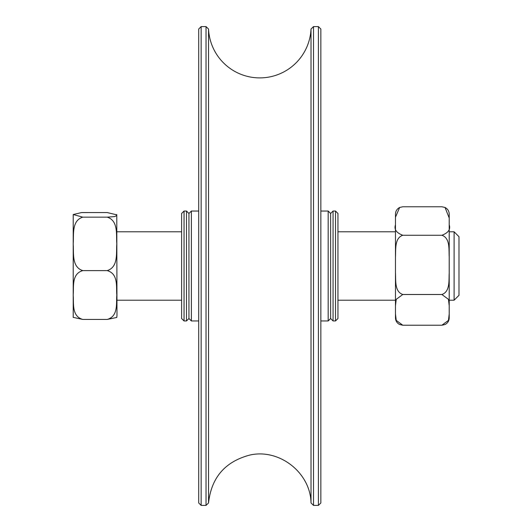 <?xml version="1.0" encoding="UTF-8"?>
<svg xmlns="http://www.w3.org/2000/svg" width="532" height="532" viewBox="0 0 532 532"><rect width="100%" height="100%" fill="white"/><g stroke="black" fill="none" stroke-linecap="round" stroke-linejoin="round"><path stroke-width="0.8" d="M206.037 26.6L206.037 505.4L208.537 502.959L208.537 29.041L206.037 26.6L201.149 26.6L201.149 505.4L198.709 502.959L198.709 29.041L201.149 26.6M206.037 505.4L201.149 505.4M318.409 26.6L318.409 505.4L320.849 502.959L320.849 29.041L318.409 26.6L313.521 26.6L313.521 505.4L311.021 502.959L311.021 29.041A51.298 51.298 0 0 1 259.782 77.898A51.298 51.298 0 0 1 208.537 29.041M318.409 505.4L313.521 505.4M328.178 211.038L330.625 213.478L330.625 318.522L328.178 320.962L328.178 211.038L320.849 211.038M330.625 213.478L333.065 211.038L333.065 320.962L330.625 318.522M335.506 320.962L337.953 318.522L337.953 213.478L335.506 211.038L335.506 320.962L333.065 320.962M191.38 320.962L188.94 318.522L188.94 213.478L191.38 211.038L191.38 320.962L198.709 320.962M188.94 318.522L186.493 320.962L186.493 211.038L188.94 213.478M184.052 211.038L181.612 213.478L181.612 318.522L184.052 320.962L184.052 211.038L186.493 211.038M449.214 218.034L445.051 207.487L441.886 206.775L402.797 206.775L399.638 207.487L395.469 217.216L395.469 214.09L395.469 224.837C393.939 229.378 396.387 232.856 402.797 235.27C394.378 238.103 395.948 249.708 395.469 256.969L395.469 224.837M445.051 207.48C447.705 208.89 449.094 211.091 449.214 214.09L449.214 256.969C448.742 249.708 450.305 238.103 441.886 235.27C448.303 232.856 450.744 229.378 449.214 224.837M441.886 325.225L448.443 320.397L449.214 313.966L449.214 317.91C449.094 320.909 447.705 323.11 445.051 324.52L441.886 325.225L402.797 325.225L399.638 324.513C396.978 323.11 395.595 320.909 395.469 317.91L395.469 313.966L396.24 320.397L402.797 325.225M449.214 305.754L448.443 299.323L441.886 294.495C450.305 291.669 448.742 280.058 449.214 272.803L449.214 313.966M337.953 300.201L395.469 300.201L395.469 307.163M395.469 226.246L395.469 231.799L337.953 231.799M402.797 294.495L396.24 299.323L395.469 305.754L395.469 272.803C395.948 280.058 394.378 291.669 402.797 294.495L441.886 294.495M449.214 272.803L449.214 256.969M402.797 235.27L441.886 235.27M395.469 272.803L395.469 256.969M395.469 313.966L395.469 305.754M116.781 214.542L116.987 315.463L116.781 317.458L107.211 319.446C118.609 316.188 116.043 303.114 116.814 295.027C116.043 286.941 118.609 273.867 107.211 270.608C118.609 267.037 116.043 252.733 116.814 243.882C116.043 235.031 118.609 220.727 107.211 217.156L114.526 216.59L116.495 215.733L116.814 214.855L107.211 212.554L81.542 212.567L73.216 214.542L82.786 217.156C71.388 220.727 73.955 235.031 73.19 243.882C73.955 252.733 71.388 267.037 82.786 270.608C71.388 273.867 73.955 286.941 73.19 295.027C73.955 303.114 71.388 316.188 82.786 319.446L73.203 317.365M73.216 317.458L73.216 214.542M82.786 270.608L107.211 270.608M82.786 319.446L107.211 319.446M82.786 217.156L107.211 217.156M454.102 231.799L454.102 300.201L458.983 295.313L458.983 236.687L454.102 231.799L449.214 231.799M311.021 29.041L313.521 26.6M208.537 502.959C211.337 477.623 225.056 461.67 249.688 455.099C279.194 448.203 310.542 472.662 311.021 502.959M335.506 211.038L333.065 211.038M328.178 320.962L320.849 320.962M184.052 320.962L186.493 320.962M191.38 211.038L198.709 211.038M399.632 207.48C396.978 208.89 395.595 211.091 395.469 214.09M116.987 300.201L181.612 300.201M449.214 300.201L454.102 300.201M116.987 231.799L181.612 231.799"/></g></svg>
